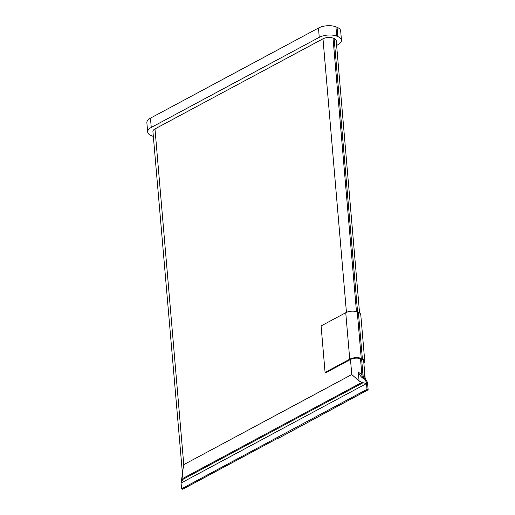 <?xml version="1.0" encoding="UTF-8"?>
<svg xmlns="http://www.w3.org/2000/svg" width="515" height="515" viewBox="0 0 515 515"><rect width="100%" height="100%" fill="white"/><g stroke="black" fill="none" stroke-linecap="round" stroke-linejoin="round"><path stroke-width="0.77" d="M278.531 437.847L182.69 489.25L181.57 488.806L181.074 483.006L182.69 479.484L363.075 382.735L361.807 382.458L182.864 478.422L152.923 131.531A7.113 3.309 -4.9 0 1 154.983 128.917L322.989 38.812A7.113 3.309 -4.9 0 1 333.018 38.129L334.138 38.58A7.113 3.309 -4.9 0 1 336.218 40.653L359.567 312.998M325.074 372.416L349.736 359.193A8.169 3.798 -4.9 0 1 361.253 358.408L362.373 358.852A8.169 3.798 -4.9 0 1 364.762 361.24L360.777 314.768A8.169 3.798 -4.9 0 0 358.389 312.38L357.268 311.936A8.169 3.798 -4.9 0 0 345.752 312.714L321.09 325.944L325.074 372.416L325.821 372.712L350.483 359.489A7.113 3.309 -4.9 0 1 360.513 358.807L361.627 359.251A7.113 3.309 -4.9 0 1 363.706 361.33L365.225 379.046M153.335 136.372A12.379 5.755 -4.9 0 1 152.408 136.044L151.294 135.6A12.379 5.755 -4.9 0 1 147.67 131.982L146.872 122.686A12.379 5.755 -4.9 0 1 150.464 118.141L318.47 28.035A12.379 5.755 -4.9 0 1 335.935 26.851L337.048 27.295A12.379 5.755 -4.9 0 1 340.673 30.913L341.464 40.209A12.379 5.755 -4.9 0 1 337.872 44.754L336.623 45.423M147.67 131.982A12.379 5.755 -4.9 0 1 151.262 127.437L319.268 37.331A12.379 5.755 -4.9 0 1 336.733 36.14L337.846 36.591A12.379 5.755 -4.9 0 1 341.464 40.209M363.075 382.735L366.513 383.546L181.074 483.006L182.336 474.45M182.864 478.422L182.69 479.484M361.807 382.458L359.084 380.978L358.318 372.113C359.419 374.875 361.112 377.031 363.39 378.577L366.307 380.019L365.56 379.439L364.794 377.25L364.717 374.663L365.064 378.699M366.513 383.546L367.008 389.346L368.128 389.797L367.517 382.658L366.397 382.214L366.513 383.546M181.57 488.806L367.008 389.346M358.318 372.113L361.878 374.74L362.998 375.184L364.717 374.663M366.397 382.214L364.865 379.446M182.265 473.8L183.765 464.652L154.983 128.917M183.765 464.652L351.771 374.547L359.084 380.978M366.307 380.019L367.517 382.658M278.564 438.181L368.128 389.797M364.762 361.24A8.169 3.798 -4.9 0 1 363.867 363.191M357.584 312.058L334.138 38.58M356.47 311.659L333.018 38.129M346.44 312.38L322.989 38.812M351.771 374.547L350.483 359.489M337.846 36.591L337.048 27.295M336.733 36.14L335.935 26.851M319.268 37.331L318.47 28.035M151.262 127.437L150.464 118.141M365.56 379.439L363.39 378.577M363.931 378.795A7.905 5.131 111.8 0 1 361.878 374.74L360.513 358.807M365.045 379.24A7.905 5.131 111.8 0 1 362.998 375.184L361.627 359.251M345.752 312.714L349.736 359.193M357.268 311.936L361.253 358.408M358.389 312.38L362.373 358.852"/></g></svg>
